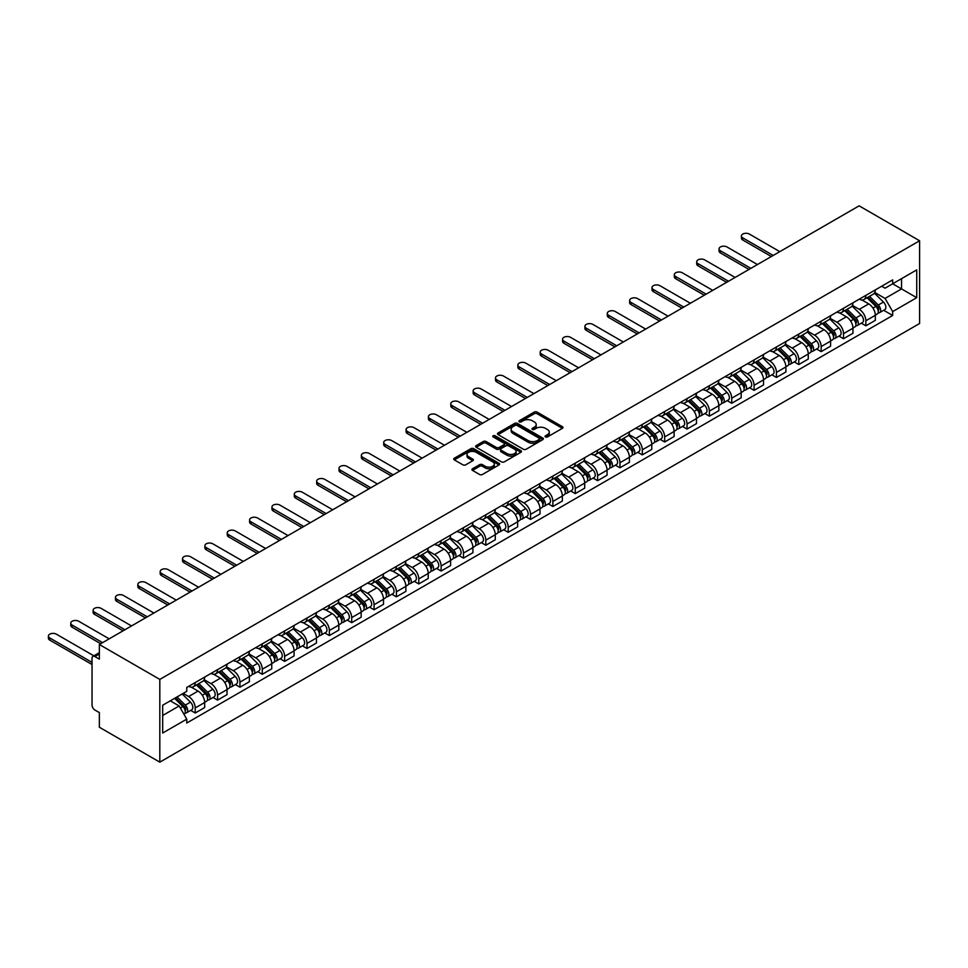 <?xml version="1.0" encoding="UTF-8"?>
<svg xmlns="http://www.w3.org/2000/svg" width="968" height="968" viewBox="0 0 968 968"><rect width="100%" height="100%" fill="white"/><g stroke="black" fill="none" stroke-linecap="round" stroke-linejoin="round"><path stroke-width="1.45" d="M545.48 436.943A1.391 0.799 0 0 0 547.452 436.943L562.396 428.316A1.984 1.149 0 0 0 562.977 427.505A1.984 1.149 0 0 0 562.396 426.694L537.083 412.078A1.984 1.149 0 0 0 534.263 412.078L519.32 420.705A1.391 0.799 0 0 0 521.292 421.842L523.228 420.729A6.365 3.678 0 0 1 532.231 420.729L534.336 421.939A6.365 3.678 0 0 1 536.199 424.541A6.365 3.678 0 0 1 534.336 427.142L532.4 428.255A1.391 0.799 0 0 0 534.372 429.393L536.308 428.279A6.365 3.678 0 0 1 545.311 428.279L547.416 429.502A6.365 3.678 0 0 1 549.279 432.091A6.365 3.678 0 0 1 547.416 434.692L545.48 435.806A1.391 0.799 0 0 0 545.48 436.943L545.48 435.806M472.517 468.766A1.984 1.149 0 0 0 471.936 469.577A1.984 1.149 0 0 0 472.517 470.387L479.62 474.489A1.984 1.149 0 0 0 482.427 474.489L499.028 464.906A1.984 1.149 0 0 0 499.609 464.096A1.984 1.149 0 0 0 499.028 463.285L473.715 448.668A1.984 1.149 0 0 0 470.896 448.668L454.294 458.239A1.984 1.149 0 0 0 453.714 459.062A1.984 1.149 0 0 0 454.294 459.873L462.885 464.821A1.984 1.149 0 0 0 465.693 464.821L472.795 460.72A1.984 1.149 0 0 0 473.376 459.909A1.984 1.149 0 0 0 472.795 459.098L468.536 456.642A5.324 3.073 0 0 1 466.987 454.464A5.324 3.073 0 0 1 470.266 451.632A5.324 3.073 0 0 1 476.062 452.298L492.736 461.917A5.324 3.073 0 0 1 494.297 464.096A5.324 3.073 0 0 1 491.006 466.927A5.324 3.073 0 0 1 485.21 466.261L482.427 464.664A1.984 1.149 0 0 0 479.62 464.664L472.517 468.766L472.517 470.387M159.817 679.415L99.353 644.506L859.124 205.845L919.6 240.766L159.817 679.415L159.817 762.155L919.6 323.494L919.6 240.766M523.361 449.237A1.984 1.149 0 0 0 526.181 449.237L542.77 439.654A1.984 1.149 0 0 0 543.363 438.831A1.984 1.149 0 0 0 542.77 438.02L517.457 423.403A1.984 1.149 0 0 0 514.637 423.403L498.048 432.986A1.984 1.149 0 0 0 497.467 433.797A1.984 1.149 0 0 0 498.048 434.608L523.361 449.237M493.753 437.246A1.391 0.799 0 0 1 495.156 437.451L520.881 452.286L504.304 461.857A1.984 1.149 0 0 1 501.497 461.857L476.171 447.24L476.171 445.619A1.984 1.149 0 0 0 475.591 446.429A1.984 1.149 0 0 0 476.171 447.24M476.171 445.619L483.274 441.517A1.984 1.149 0 0 1 486.093 441.517L496.354 447.446A1.984 1.149 0 0 0 499.173 447.446L503.88 444.723A1.984 1.149 0 0 0 504.461 443.913A1.984 1.149 0 0 0 503.88 443.102L493.196 436.931A1.391 0.799 0 0 1 495.156 435.794L520.905 450.652A1.984 1.149 0 0 1 521.486 451.463A1.984 1.149 0 0 1 520.905 452.274L520.905 450.652M99.353 644.506L99.353 659.148L94.9 656.582A4.053 2.335 -120 0 0 92.88 656.377A4.053 2.335 -120 0 0 92.045 658.24L92.045 705.067A4.053 2.335 -120 0 0 94.9 710.028L99.353 712.593L99.353 727.234L159.817 762.155M865.864 295.361A9.317 5.385 60 0 1 863.928 299.548L873.39 294.091A9.317 5.385 -120 0 0 875.314 289.904M852.445 305.404L859.269 309.349A9.317 5.385 60 0 1 865.864 320.771L875.326 315.302A9.317 5.385 -120 0 0 868.732 303.892L861.956 299.983M875.326 315.302L875.326 320.347L865.864 325.817L861.326 323.191M863.928 299.548A9.317 5.385 60 0 1 859.342 299.136M865.864 320.771L865.864 325.817M843.503 308.272A9.317 5.385 60 0 1 841.579 312.458L851.029 307.001A9.317 5.385 -120 0 0 852.965 302.815M838.978 336.102L843.503 338.715L852.965 333.258L852.965 328.212A9.317 5.385 -120 0 0 846.371 316.79L839.607 312.882M841.579 312.458A9.317 5.385 60 0 1 836.993 312.035M830.084 318.315L836.921 322.259A9.317 5.385 60 0 1 843.503 333.67L843.503 338.715M821.154 321.182A9.317 5.385 60 0 1 819.218 325.369L828.681 319.9A9.317 5.385 -120 0 0 830.605 315.725M816.617 349.012L821.154 351.626L830.605 346.169L830.605 341.123A9.317 5.385 -120 0 0 824.022 329.701L817.246 325.793M819.218 325.369A9.317 5.385 60 0 1 814.632 324.945M807.735 331.213L814.56 335.158A9.317 5.385 60 0 1 821.154 346.58L821.154 351.626M798.794 334.081A9.317 5.385 60 0 1 796.87 338.268L806.32 332.81A9.317 5.385 -120 0 0 808.256 328.624M794.268 361.911L798.794 364.537L808.256 359.067L808.256 354.022A9.317 5.385 -120 0 0 801.661 342.611L794.897 338.703M796.87 338.268A9.317 5.385 60 0 1 792.272 337.856M785.375 344.124L792.211 348.069A9.317 5.385 60 0 1 798.794 359.491L798.794 364.537M776.445 346.992A9.317 5.385 60 0 1 774.509 351.178L783.971 345.721A9.317 5.385 -120 0 0 785.895 341.535M771.907 374.822L776.445 377.435L785.895 371.978L785.895 366.933A9.317 5.385 -120 0 0 779.313 355.51L772.537 351.602M774.509 351.178A9.317 5.385 60 0 1 769.923 350.755M763.014 357.035L769.85 360.979A9.317 5.385 60 0 1 776.445 372.39L776.445 377.435M754.084 359.902A9.317 5.385 60 0 1 752.16 364.089L761.61 358.62A9.317 5.385 -120 0 0 763.546 354.433M749.559 387.732L754.084 390.346L763.546 384.889L763.546 379.843A9.317 5.385 -120 0 0 756.952 368.421L750.188 364.512M752.16 364.089A9.317 5.385 60 0 1 747.562 363.666M740.665 369.933L747.502 373.878A9.317 5.385 60 0 1 754.084 385.3L754.084 390.346M731.735 372.801A9.317 5.385 60 0 1 729.799 376.988L739.262 371.531A9.317 5.385 -120 0 0 741.185 367.344M727.198 400.631L731.735 403.257L741.185 397.787L741.185 392.742A9.317 5.385 -120 0 0 734.603 381.331L727.827 377.423M729.799 376.988A9.317 5.385 60 0 1 725.213 376.564M718.304 382.844L725.141 386.789A9.317 5.385 60 0 1 731.735 398.211L731.735 403.257M709.375 385.712A9.317 5.385 60 0 1 707.451 389.898L716.901 384.441A9.317 5.385 -120 0 0 718.837 380.255M704.849 413.542L709.375 416.155L718.837 410.698L718.837 405.652A9.317 5.385 -120 0 0 712.242 394.23L705.478 390.322M707.451 389.898A9.317 5.385 60 0 1 702.853 389.475M695.956 395.755L702.792 399.699A9.317 5.385 60 0 1 709.375 411.11L709.375 416.155M687.026 398.622A9.317 5.385 60 0 1 685.09 402.809L694.552 397.34A9.317 5.385 -120 0 0 696.476 393.153M682.488 426.452L687.026 429.066L696.476 423.609L696.476 418.563A9.317 5.385 -120 0 0 689.894 407.141L683.118 403.233M685.09 402.809A9.317 5.385 60 0 1 680.504 402.385M673.595 408.653L680.431 412.598A9.317 5.385 60 0 1 687.026 424.02L687.026 429.066M664.665 411.521A9.317 5.385 60 0 1 662.741 415.708L672.191 410.25A9.317 5.385 -120 0 0 674.127 406.064M660.128 439.351L664.665 441.977L674.127 436.507L674.127 431.462A9.317 5.385 -120 0 0 667.533 420.051L660.769 416.143M662.741 415.708A9.317 5.385 60 0 1 658.143 415.284M651.246 421.564L658.071 425.509A9.317 5.385 60 0 1 664.665 436.919L664.665 441.977M642.316 424.432A9.317 5.385 60 0 1 640.38 428.618L649.843 423.161A9.317 5.385 -120 0 0 651.766 418.975M637.779 452.262L642.316 454.875L651.766 449.418L651.766 444.373A9.317 5.385 -120 0 0 645.184 432.95L638.408 429.042M640.38 428.618A9.317 5.385 60 0 1 635.795 428.195M628.885 434.475L635.722 438.419A9.317 5.385 60 0 1 642.316 449.83L642.316 454.875M619.956 437.342A9.317 5.385 60 0 1 618.032 441.517L627.482 436.06A9.317 5.385 -120 0 0 629.418 431.873M615.418 465.16L619.956 467.786L629.418 462.329L629.418 457.271A9.317 5.385 -120 0 0 622.823 445.861L616.059 441.952M618.032 441.517A9.317 5.385 60 0 1 613.434 441.106M606.537 447.373L613.361 451.318A9.317 5.385 60 0 1 619.956 462.74L619.956 467.786M597.607 450.241A9.317 5.385 60 0 1 595.671 454.428L605.133 448.971A9.317 5.385 -120 0 0 607.057 444.784M593.069 478.071L597.607 480.697L607.057 475.227L607.057 470.182A9.317 5.385 -120 0 0 600.475 458.771L593.699 454.863M595.671 454.428A9.317 5.385 60 0 1 591.085 454.004M584.176 460.284L591.012 464.229A9.317 5.385 60 0 1 597.607 475.639L597.607 480.697M575.246 463.152A9.317 5.385 60 0 1 573.322 467.338L582.772 461.881A9.317 5.385 -120 0 0 584.708 457.695M570.709 490.982L575.246 493.595L584.708 488.138L584.708 483.092A9.317 5.385 -120 0 0 578.114 471.67L571.35 467.762M573.322 467.338A9.317 5.385 60 0 1 568.724 466.915M561.827 473.195L568.652 477.127A9.317 5.385 60 0 1 575.246 488.55L575.246 493.595M552.897 476.062A9.317 5.385 60 0 1 550.961 480.237L560.424 474.78A9.317 5.385 -120 0 0 562.347 470.593M548.36 503.88L552.897 506.506L562.347 501.049L562.347 495.991A9.317 5.385 -120 0 0 555.765 484.581L548.989 480.673M550.961 480.237A9.317 5.385 60 0 1 546.375 479.825M539.466 486.093L546.303 490.038A9.317 5.385 60 0 1 552.897 501.46L552.897 506.506M530.537 488.961A9.317 5.385 60 0 1 528.613 493.148L538.063 487.69A9.317 5.385 -120 0 0 539.999 483.504M525.999 516.791L530.537 519.405L539.999 513.947L539.999 508.902A9.317 5.385 -120 0 0 533.404 497.491L526.64 493.583M528.613 493.148A9.317 5.385 60 0 1 524.015 492.724M517.118 499.004L523.942 502.949A9.317 5.385 60 0 1 530.537 514.359L530.537 519.405M508.188 501.872A9.317 5.385 60 0 1 506.252 506.058L515.714 500.589A9.317 5.385 -120 0 0 517.638 496.415M503.65 529.702L508.188 532.315L517.638 526.858L517.638 521.812A9.317 5.385 -120 0 0 511.056 510.39L504.28 506.482M506.252 506.058A9.317 5.385 60 0 1 501.666 505.635M494.757 511.915L501.593 515.847A9.317 5.385 60 0 1 508.188 527.27L508.188 532.315M485.827 514.782A9.317 5.385 60 0 1 483.903 518.957L493.353 513.5A9.317 5.385 -120 0 0 495.289 509.313M481.29 542.6L485.827 545.226L495.289 539.769L495.289 534.711A9.317 5.385 -120 0 0 488.695 523.301L481.931 519.393M483.903 518.957A9.317 5.385 60 0 1 479.305 518.545M472.408 524.813L479.233 528.758A9.317 5.385 60 0 1 485.827 540.18L485.827 545.226M463.478 527.681A9.317 5.385 60 0 1 461.542 531.868L471.005 526.41A9.317 5.385 -120 0 0 472.928 522.224M458.941 555.511L463.478 558.125L472.928 552.668L472.928 547.622A9.317 5.385 -120 0 0 466.346 536.199L459.57 532.291M461.542 531.868A9.317 5.385 60 0 1 456.956 531.444M450.047 537.724L456.884 541.669A9.317 5.385 60 0 1 463.478 553.079L463.478 558.125M441.118 540.592A9.317 5.385 60 0 1 439.194 544.778L448.644 539.309A9.317 5.385 -120 0 0 450.58 535.135M436.58 568.422L441.118 571.035L450.58 565.578L450.58 560.533A9.317 5.385 -120 0 0 443.985 549.11L437.221 545.202M439.194 544.778A9.317 5.385 60 0 1 434.596 544.355M427.699 550.623L434.523 554.567A9.317 5.385 60 0 1 441.118 565.99L441.118 571.035M418.769 553.502A9.317 5.385 60 0 1 416.833 557.677L426.295 552.22A9.317 5.385 -120 0 0 428.219 548.033M414.231 581.32L418.769 583.946L428.219 578.477L428.219 573.431A9.317 5.385 -120 0 0 421.624 562.021L414.861 558.112M416.833 557.677A9.317 5.385 60 0 1 412.247 557.265M405.338 563.533L412.174 567.478A9.317 5.385 60 0 1 418.769 578.9L418.769 583.946M396.408 566.401A9.317 5.385 60 0 1 394.484 570.588L403.934 565.13A9.317 5.385 -120 0 0 405.87 560.944M391.871 594.231L396.408 596.845L405.87 591.387L405.87 586.342A9.317 5.385 -120 0 0 399.276 574.919L392.5 571.011M394.484 570.588A9.317 5.385 60 0 1 389.886 570.164M382.989 576.444L389.814 580.389A9.317 5.385 60 0 1 396.408 591.799L396.408 596.845M374.059 579.312A9.317 5.385 60 0 1 372.123 583.498L381.586 578.029A9.317 5.385 -120 0 0 383.51 573.855M369.522 607.142L374.059 609.755L383.51 604.298L383.51 599.252A9.317 5.385 -120 0 0 376.915 587.83L370.151 583.922M372.123 583.498A9.317 5.385 60 0 1 367.537 583.075M360.628 589.343L367.465 593.287A9.317 5.385 60 0 1 374.059 604.71L374.059 609.755M351.699 592.21A9.317 5.385 60 0 1 349.775 596.397L359.225 590.94A9.317 5.385 -120 0 0 361.161 586.753M347.161 620.04L351.699 622.666L361.161 617.197L361.161 612.151A9.317 5.385 -120 0 0 354.566 600.741L347.79 596.832M349.775 596.397A9.317 5.385 60 0 1 345.177 595.986M338.28 602.253L345.104 606.198A9.317 5.385 60 0 1 351.699 617.62L351.699 622.666M329.35 605.121A9.317 5.385 60 0 1 327.414 609.308L336.876 603.851A9.317 5.385 -120 0 0 338.8 599.664M324.812 632.951L329.35 635.565L338.8 630.107L338.8 625.062A9.317 5.385 -120 0 0 332.206 613.639L325.442 609.731M327.414 609.308A9.317 5.385 60 0 1 322.828 608.884M315.919 615.164L322.755 619.109A9.317 5.385 60 0 1 329.35 630.519L329.35 635.565M306.989 618.032A9.317 5.385 60 0 1 305.053 622.218L314.515 616.749A9.317 5.385 -120 0 0 316.451 612.562M302.452 645.862L306.989 648.475L316.451 643.018L316.451 637.972A9.317 5.385 -120 0 0 309.857 626.55L303.081 622.642M305.053 622.218A9.317 5.385 60 0 1 300.467 621.795M293.57 628.063L300.395 632.007A9.317 5.385 60 0 1 306.989 643.43L306.989 648.475M284.64 630.93A9.317 5.385 60 0 1 282.704 635.117L292.167 629.66A9.317 5.385 -120 0 0 294.091 625.473M280.103 658.76L284.64 661.386L294.091 655.917L294.091 650.871A9.317 5.385 -120 0 0 287.496 639.461L280.732 635.553M282.704 635.117A9.317 5.385 60 0 1 278.118 634.693M271.209 640.973L278.046 644.918A9.317 5.385 60 0 1 284.64 656.34L284.64 661.386M262.28 643.841A9.317 5.385 60 0 1 260.344 648.028L269.806 642.57A9.317 5.385 -120 0 0 271.742 638.384M257.742 671.671L262.28 674.285L271.742 668.827L271.742 663.782A9.317 5.385 -120 0 0 265.147 652.359L258.371 648.451M260.344 648.028A9.317 5.385 60 0 1 255.758 647.604M248.861 653.884L255.685 657.829A9.317 5.385 60 0 1 262.28 669.239L262.28 674.285M239.919 656.752A9.317 5.385 60 0 1 237.995 660.938L247.457 655.469A9.317 5.385 -120 0 0 249.381 651.283M235.393 684.582L239.931 687.195L249.381 681.738L249.381 676.692A9.317 5.385 -120 0 0 242.786 665.27L236.023 661.362M237.995 660.938A9.317 5.385 60 0 1 233.409 660.515M226.5 666.783L233.336 670.727A9.317 5.385 60 0 1 239.931 682.15L239.931 687.195M217.57 669.65A9.317 5.385 60 0 1 215.634 673.837L225.096 668.38A9.317 5.385 -120 0 0 227.032 664.193M213.033 697.48L217.57 700.106L227.032 694.637L227.032 689.591A9.317 5.385 -120 0 0 220.438 678.181L213.662 674.273M215.634 673.837A9.317 5.385 60 0 1 211.048 673.413M204.151 679.693L210.976 683.638A9.317 5.385 60 0 1 217.57 695.06L217.57 700.106M195.209 682.561A9.317 5.385 60 0 1 193.285 686.748L202.748 681.29A9.317 5.385 -120 0 0 204.672 677.104M190.684 710.391L195.209 713.005L204.672 707.548L204.672 702.502A9.317 5.385 -120 0 0 198.077 691.079L191.313 687.171M193.285 686.748A9.317 5.385 60 0 1 188.699 686.324M183.182 693.403L188.627 696.549A9.317 5.385 60 0 1 195.209 707.959L195.209 713.005M881.703 286.226L885.067 288.174L916.732 269.891L901.547 278.651L901.547 288.912L885.067 298.422L874.794 292.493M162.684 715.485L179.165 705.975L186.763 719.127L162.684 733.03L162.684 705.224L186.763 691.333L186.763 687.437L892.665 279.897L892.665 283.781L916.732 297.684L892.665 311.587L885.067 298.422M916.732 269.891L916.732 297.684M186.763 719.127L186.763 723.023L892.665 315.471L892.665 311.587M179.165 705.975L170.283 700.844M883.687 310.292L892.665 315.471M546.037 437.149L547.416 436.35A6.365 3.678 0 0 0 549.279 433.749L549.279 432.091M536.199 424.541L536.199 426.198A6.365 3.678 0 0 1 534.336 428.8L532.957 429.586M562.372 428.34L537.083 413.735A1.984 1.149 0 0 0 534.263 413.735L519.876 422.036M542.77 438.02L542.77 439.654L517.457 425.061A1.984 1.149 0 0 0 514.637 425.061L498.072 434.632M539.261 439.399A1.391 0.799 0 0 0 539.261 438.262L517.033 425.436A1.391 0.799 0 0 0 515.061 425.436L513.028 426.61A6.365 3.678 0 0 0 511.164 429.211A6.365 3.678 0 0 0 513.028 431.813L528.213 440.585A6.365 3.678 0 0 0 537.216 440.585L539.261 439.399L539.261 441.057A1.391 0.799 0 0 0 539.66 440.488L539.66 438.831M511.164 429.211L511.164 430.869A6.365 3.678 0 0 0 513.028 433.47L513.028 431.813M539.261 441.057L537.216 442.231A6.365 3.678 0 0 1 528.213 442.231L513.028 433.47M476.195 447.252L483.274 443.175L483.274 441.517M504.461 443.913L504.461 445.57A1.984 1.149 0 0 1 503.88 446.381L499.173 449.104A1.984 1.149 0 0 1 496.354 449.104L486.093 443.175A1.984 1.149 0 0 0 483.274 443.175M507.014 453.593A5.324 3.073 0 0 0 512.81 454.258A5.324 3.073 0 0 0 516.101 451.427A5.324 3.073 0 0 0 514.54 449.249L508.66 445.861A1.984 1.149 0 0 0 505.853 445.861L501.134 448.583A1.984 1.149 0 0 0 500.553 449.394A1.984 1.149 0 0 0 501.134 450.205L507.014 453.593L507.014 455.25A5.324 3.073 0 0 0 512.81 455.916A5.324 3.073 0 0 0 516.101 453.072L516.101 451.427M500.553 449.394L500.553 451.052A1.984 1.149 0 0 0 501.134 451.862L501.134 450.205M507.014 455.25L501.134 451.862M494.297 464.096L494.297 465.741A5.324 3.073 0 0 1 491.006 468.585A5.324 3.073 0 0 1 485.21 467.919L482.427 466.31A1.984 1.149 0 0 0 479.62 466.31L472.541 470.4M466.987 454.464L466.987 456.122A5.324 3.073 0 0 0 468.536 458.3L468.536 456.642M472.771 460.732L468.536 458.3M499.004 464.918L473.715 450.314A1.984 1.149 0 0 0 470.896 450.314L454.331 459.885M867.062 297.745L875.871 306.433A5.07 2.928 60 0 1 877.214 314.031L875.314 315.12M868.816 299.475L872.555 301.629M779.809 251.644L749.353 234.062A4.659 2.686 -0 0 0 744.283 233.482A4.659 2.686 -0 0 0 741.403 235.962A4.659 2.686 -0 0 0 742.771 237.862L773.214 255.443M868.042 297.176L877.686 306.687A2.432 1.404 60 0 1 878.327 310.341A2.432 1.404 60 0 1 878.109 310.425M869.506 296.341L878.303 305.029A5.07 2.928 60 0 1 879.646 312.616A5.07 2.928 60 0 1 878.109 312.785M874.431 293.135L883.469 302.04A5.07 2.928 60 0 1 884.8 309.639L879.646 312.616M771.351 256.52L742.771 240.016A4.659 2.686 180 0 1 741.403 238.116L741.403 235.962M844.713 310.643L853.522 319.331A5.07 2.928 60 0 1 854.853 326.93L852.965 328.019M846.468 312.386L850.194 314.539M757.46 264.542L727.004 246.973A4.659 2.686 -0 0 0 721.922 246.38A4.659 2.686 -0 0 0 719.043 248.873A4.659 2.686 -0 0 0 720.41 250.772L750.865 268.354M845.693 310.087L855.337 319.597A2.432 1.404 60 0 1 855.978 323.239A2.432 1.404 60 0 1 855.748 323.336M847.145 309.24L855.954 317.928A5.07 2.928 60 0 1 857.285 325.526A5.07 2.928 60 0 1 855.76 325.684M852.07 306.033L861.109 314.951A5.07 2.928 60 0 1 862.452 322.55L857.285 325.526M749.002 269.431L720.41 252.926A4.659 2.686 180 0 1 719.043 251.027L719.043 248.873M822.352 323.554L831.161 332.242A5.07 2.928 60 0 1 832.504 339.841L830.605 340.93M824.107 325.284L827.846 327.438M735.099 277.453L704.644 259.872A4.659 2.686 -0 0 0 699.574 259.291A4.659 2.686 -0 0 0 696.694 261.771A4.659 2.686 -0 0 0 698.061 263.683L728.505 281.264M823.332 322.985L832.976 332.508A2.432 1.404 60 0 1 833.617 336.15A2.432 1.404 60 0 1 833.4 336.235M824.796 322.15L833.593 330.838A5.07 2.928 60 0 1 834.936 338.437A5.07 2.928 60 0 1 833.4 338.594M829.721 318.944L838.76 327.862A5.07 2.928 60 0 1 840.091 335.448L834.936 338.437M726.641 282.341L698.061 265.837A4.659 2.686 180 0 1 696.694 263.925L696.694 261.771M800.004 336.465L808.812 345.152A5.07 2.928 60 0 1 810.143 352.751L808.256 353.84M801.758 338.195L805.485 340.349M712.75 290.364L682.295 272.782A4.659 2.686 -0 0 0 677.213 272.202A4.659 2.686 -0 0 0 674.333 274.682A4.659 2.686 -0 0 0 675.7 276.582L706.156 294.163M800.972 335.896L810.615 345.407A2.432 1.404 60 0 1 811.257 349.061A2.432 1.404 60 0 1 811.039 349.146M802.436 335.061L811.245 343.749A5.07 2.928 60 0 1 812.575 351.336A5.07 2.928 60 0 1 811.051 351.505M807.36 331.855L816.399 340.76A5.07 2.928 60 0 1 817.742 348.359L812.575 351.336M704.293 295.24L675.7 278.736A4.659 2.686 180 0 1 674.333 276.836L674.333 274.682M777.643 349.363L786.452 358.051A5.07 2.928 60 0 1 787.795 365.65L785.895 366.739M779.397 351.106L783.136 353.26M690.39 303.262L659.934 285.693A4.659 2.686 -0 0 0 654.864 285.1A4.659 2.686 -0 0 0 651.984 287.593A4.659 2.686 -0 0 0 653.352 289.493L683.795 307.074M778.623 348.807L788.267 358.317A2.432 1.404 60 0 1 788.908 361.959A2.432 1.404 60 0 1 788.69 362.056M780.087 347.96L788.884 356.647A5.07 2.928 60 0 1 790.227 364.246A5.07 2.928 60 0 1 788.69 364.404M785.012 344.753L794.05 353.671A5.07 2.928 60 0 1 795.381 361.27L790.227 364.246M681.932 308.151L653.352 291.646A4.659 2.686 180 0 1 651.984 289.747L651.984 287.593M755.294 362.274L764.103 370.962A5.07 2.928 60 0 1 765.434 378.561L763.546 379.65M757.049 364.004L760.775 366.158M668.041 316.173L637.585 298.592A4.659 2.686 -0 0 0 632.503 298.011A4.659 2.686 -0 0 0 629.624 300.491A4.659 2.686 -0 0 0 630.991 302.403L661.446 319.984M756.262 361.705L765.906 371.228A2.432 1.404 60 0 1 766.547 374.87A2.432 1.404 60 0 1 766.329 374.955M757.726 360.87L766.535 369.558A5.07 2.928 60 0 1 767.866 377.157A5.07 2.928 60 0 1 766.341 377.314M762.651 357.664L771.69 366.582A5.07 2.928 60 0 1 773.033 374.168L767.866 377.157M659.583 321.061L630.991 304.545A4.659 2.686 180 0 1 629.624 302.645L629.624 300.491M732.933 375.185L741.742 383.873A5.07 2.928 60 0 1 743.073 391.459L741.185 392.56M734.688 376.915L738.427 379.069M645.68 329.084L615.224 311.502A4.659 2.686 -0 0 0 610.155 310.922A4.659 2.686 -0 0 0 607.275 313.402A4.659 2.686 -0 0 0 608.642 315.302L639.086 332.883M733.913 374.616L743.557 384.127A2.432 1.404 60 0 1 744.198 387.781A2.432 1.404 60 0 1 743.981 387.865M735.377 373.769L744.174 382.457A5.07 2.928 60 0 1 745.517 390.056A5.07 2.928 60 0 1 743.981 390.225M740.302 370.575L749.341 379.48A5.07 2.928 60 0 1 750.672 387.079L745.517 390.056M637.222 333.96L608.642 317.456A4.659 2.686 180 0 1 607.275 315.556L607.275 313.402M710.585 388.083L719.393 396.771A5.07 2.928 60 0 1 720.724 404.37L718.837 405.459M712.339 389.826L716.066 391.979M623.319 341.982L592.876 324.401A4.659 2.686 -0 0 0 587.794 323.82A4.659 2.686 -0 0 0 584.914 326.313A4.659 2.686 -0 0 0 586.281 328.212L616.737 345.794M711.553 387.527L721.196 397.037A2.432 1.404 60 0 1 721.838 400.679A2.432 1.404 60 0 1 721.62 400.776M713.017 386.68L721.825 395.368A5.07 2.928 60 0 1 723.156 402.966A5.07 2.928 60 0 1 721.632 403.124M717.941 383.473L726.98 392.391A5.07 2.928 60 0 1 728.323 399.99L723.156 402.966M614.874 346.871L586.281 330.366A4.659 2.686 180 0 1 584.914 328.467L584.914 326.313M688.224 400.994L697.033 409.682A5.07 2.928 60 0 1 698.364 417.281L696.476 418.37M689.978 402.724L693.717 404.878M600.971 354.893L570.515 337.312A4.659 2.686 -0 0 0 565.445 336.731A4.659 2.686 -0 0 0 562.565 339.211A4.659 2.686 -0 0 0 563.933 341.123L594.376 358.704M689.204 400.425L698.848 409.948A2.432 1.404 60 0 1 699.489 413.59A2.432 1.404 60 0 1 699.271 413.675M690.668 399.59L699.465 408.278A5.07 2.928 60 0 1 700.808 415.877A5.07 2.928 60 0 1 699.271 416.034M695.593 396.384L704.631 405.302A5.07 2.928 60 0 1 705.962 412.888L700.808 415.877M592.513 359.769L563.933 343.265A4.659 2.686 180 0 1 562.565 341.365L562.565 339.211M665.875 413.905L674.672 422.592A5.07 2.928 60 0 1 676.015 430.179L674.127 431.28M667.63 415.635L671.356 417.789M578.61 367.804L548.166 350.222A4.659 2.686 -0 0 0 543.084 349.642A4.659 2.686 -0 0 0 540.204 352.122A4.659 2.686 -0 0 0 541.572 354.022L572.028 371.603M666.843 413.336L676.487 422.847A2.432 1.404 60 0 1 677.128 426.501A2.432 1.404 60 0 1 676.91 426.586M668.307 412.489L677.116 421.177A5.07 2.928 60 0 1 678.447 428.776A5.07 2.928 60 0 1 676.922 428.945M673.232 409.282L682.271 418.2A5.07 2.928 60 0 1 683.614 425.799L678.447 428.776M570.164 372.68L541.572 356.176A4.659 2.686 180 0 1 540.204 354.276L540.204 352.122M643.514 426.803L652.323 435.491A5.07 2.928 60 0 1 653.654 443.09L651.766 444.179M645.269 428.546L649.008 430.7M556.261 380.702L525.806 363.121A4.659 2.686 -0 0 0 520.736 362.54A4.659 2.686 -0 0 0 517.856 365.033A4.659 2.686 -0 0 0 519.223 366.933L549.667 384.514M644.494 426.247L654.138 435.757A2.432 1.404 60 0 1 654.779 439.399A2.432 1.404 60 0 1 654.562 439.496M645.958 425.4L654.755 434.087A5.07 2.928 60 0 1 656.098 441.686A5.07 2.928 60 0 1 654.562 441.844M650.883 422.193L659.922 431.111A5.07 2.928 60 0 1 661.253 438.71L656.098 441.686M547.803 385.591L519.223 369.086A4.659 2.686 180 0 1 517.856 367.174L517.856 365.033M621.166 439.714L629.962 448.402A5.07 2.928 60 0 1 631.305 456.001L629.418 457.09M622.92 441.444L626.647 443.598M533.9 393.613L503.457 376.032A4.659 2.686 -0 0 0 498.375 375.451A4.659 2.686 -0 0 0 495.495 377.931A4.659 2.686 -0 0 0 496.862 379.843L527.318 397.424M622.134 439.145L631.777 448.668A2.432 1.404 60 0 1 632.419 452.31A2.432 1.404 60 0 1 632.201 452.395M623.598 438.31L632.406 446.998A5.07 2.928 60 0 1 633.737 454.597A5.07 2.928 60 0 1 632.213 454.754M628.522 435.104L637.561 444.022A5.07 2.928 60 0 1 638.904 451.608L633.737 454.597M525.455 398.489L496.862 381.985A4.659 2.686 180 0 1 495.495 380.085L495.495 377.931M598.805 452.625L607.614 461.312A5.07 2.928 60 0 1 608.945 468.899L607.057 470M600.559 454.355L604.298 456.509M511.552 406.524L481.096 388.942A4.659 2.686 -0 0 0 476.026 388.362A4.659 2.686 -0 0 0 473.146 390.842A4.659 2.686 -0 0 0 474.514 392.742L504.957 410.323M599.785 452.056L609.429 461.567A2.432 1.404 60 0 1 610.07 465.221A2.432 1.404 60 0 1 609.852 465.305M601.237 451.209L610.046 459.897A5.07 2.928 60 0 1 611.389 467.496A5.07 2.928 60 0 1 609.852 467.665M606.174 448.002L615.212 456.92A5.07 2.928 60 0 1 616.543 464.519L611.389 467.496M503.094 411.4L474.514 394.896A4.659 2.686 180 0 1 473.146 392.996L473.146 390.842M576.456 465.523L585.253 474.211A5.07 2.928 60 0 1 586.596 481.81L584.708 482.899M578.211 467.254L581.937 469.419M489.191 419.422L458.747 401.841A4.659 2.686 -0 0 0 453.665 401.26A4.659 2.686 -0 0 0 450.786 403.753A4.659 2.686 -0 0 0 452.153 405.652L482.608 423.234M577.424 464.967L587.068 474.477A2.432 1.404 60 0 1 587.709 478.119A2.432 1.404 60 0 1 587.491 478.216M578.888 464.12L587.697 472.808A5.07 2.928 60 0 1 589.028 480.406A5.07 2.928 60 0 1 587.503 480.564M583.813 460.913L592.852 469.831A5.07 2.928 60 0 1 594.195 477.43L589.028 480.406M480.745 424.311L452.153 407.806A4.659 2.686 180 0 1 450.786 405.894L450.786 403.753M554.095 478.434L562.904 487.122A5.07 2.928 60 0 1 564.235 494.721L562.347 495.81M555.85 480.164L559.589 482.318M466.842 432.333L436.386 414.752A4.659 2.686 -0 0 0 431.317 414.171A4.659 2.686 -0 0 0 428.437 416.651A4.659 2.686 -0 0 0 429.804 418.563L460.248 436.132M555.075 477.865L564.719 487.388A2.432 1.404 60 0 1 565.36 491.03A2.432 1.404 60 0 1 565.143 491.115M556.527 477.03L565.336 485.718A5.07 2.928 60 0 1 566.679 493.305A5.07 2.928 60 0 1 565.143 493.474M561.464 473.824L570.503 482.742A5.07 2.928 60 0 1 571.834 490.328L566.679 493.305M458.384 437.209L429.804 420.705A4.659 2.686 180 0 1 428.437 418.805L428.437 416.651M531.747 491.345L540.543 500.032A5.07 2.928 60 0 1 541.886 507.619L539.999 508.72M533.501 493.075L537.228 495.229M444.481 445.244L414.038 427.662A4.659 2.686 -0 0 0 408.956 427.069A4.659 2.686 -0 0 0 406.076 429.562A4.659 2.686 -0 0 0 407.443 431.462L437.899 449.043M532.715 490.776L542.358 500.287A2.432 1.404 60 0 1 543 503.941A2.432 1.404 60 0 1 542.782 504.026M534.179 489.929L542.987 498.617A5.07 2.928 60 0 1 544.318 506.216A5.07 2.928 60 0 1 542.794 506.385M539.103 486.722L548.142 495.64A5.07 2.928 60 0 1 549.485 503.239L544.318 506.216M436.036 450.12L407.443 433.616A4.659 2.686 180 0 1 406.076 431.716L406.076 429.562M509.386 504.243L518.195 512.931A5.07 2.928 60 0 1 519.526 520.53L517.638 521.619M511.14 505.974L514.879 508.139M422.133 458.142L391.677 440.561A4.659 2.686 -0 0 0 386.595 439.98A4.659 2.686 -0 0 0 383.727 442.473A4.659 2.686 -0 0 0 385.095 444.373L415.538 461.954M510.366 503.687L520.01 513.197A2.432 1.404 60 0 1 520.651 516.839A2.432 1.404 60 0 1 520.433 516.924M511.818 502.84L520.627 511.527A5.07 2.928 60 0 1 521.97 519.126A5.07 2.928 60 0 1 520.433 519.284M516.755 499.633L525.793 508.551A5.07 2.928 60 0 1 527.124 516.15L521.97 519.126M413.675 463.031L385.095 446.526A4.659 2.686 180 0 1 383.727 444.614L383.727 442.473M487.037 517.154L495.834 525.842A5.07 2.928 60 0 1 497.177 533.441L495.289 534.53M488.792 518.884L492.518 521.038M399.772 471.053L369.328 453.472A4.659 2.686 -0 0 0 364.246 452.891A4.659 2.686 -0 0 0 361.366 455.371A4.659 2.686 -0 0 0 362.734 457.283L393.189 474.852M488.005 516.585L497.649 526.108A2.432 1.404 60 0 1 498.29 529.75A2.432 1.404 60 0 1 498.072 529.835M489.469 515.75L498.278 524.438A5.07 2.928 60 0 1 499.609 532.025A5.07 2.928 60 0 1 498.084 532.194M494.394 512.544L503.433 521.462A5.07 2.928 60 0 1 504.776 529.048L499.609 532.025M391.326 475.929L362.734 459.425A4.659 2.686 180 0 1 361.366 457.525L361.366 455.371M464.676 530.065L473.485 538.752A5.07 2.928 60 0 1 474.816 546.339L472.928 547.44M466.431 531.795L470.17 533.949M377.423 483.964L346.967 466.382A4.659 2.686 -0 0 0 341.885 465.789A4.659 2.686 -0 0 0 339.018 468.282A4.659 2.686 -0 0 0 340.373 470.182L370.829 487.763M465.656 529.496L475.3 539.007A2.432 1.404 60 0 1 475.941 542.661A2.432 1.404 60 0 1 475.711 542.745M467.108 528.649L475.917 537.337A5.07 2.928 60 0 1 477.26 544.936A5.07 2.928 60 0 1 475.724 545.105M472.045 525.442L481.084 534.36A5.07 2.928 60 0 1 482.415 541.959L477.26 544.936M368.965 488.84L340.373 472.336A4.659 2.686 180 0 1 339.018 470.436L339.018 468.282M442.328 542.963L451.124 551.651A5.07 2.928 60 0 1 452.467 559.25L450.58 560.339M444.082 544.694L447.809 546.847M355.062 496.862L324.619 479.281A4.659 2.686 -0 0 0 319.537 478.7A4.659 2.686 -0 0 0 316.657 481.193A4.659 2.686 -0 0 0 318.024 483.092L348.48 500.674M443.296 542.407L452.939 551.917A2.432 1.404 60 0 1 453.581 555.559A2.432 1.404 60 0 1 453.363 555.644M444.76 541.56L453.569 550.247A5.07 2.928 60 0 1 454.899 557.846A5.07 2.928 60 0 1 453.375 558.004M449.684 538.353L458.723 547.271A5.07 2.928 60 0 1 460.066 554.87L454.899 557.846M346.617 501.751L318.024 485.246A4.659 2.686 180 0 1 316.657 483.334L316.657 481.193M419.967 555.874L428.776 564.562A5.07 2.928 60 0 1 430.107 572.161L428.219 573.25M421.721 557.604L425.46 559.758M332.714 509.773L302.258 492.192A4.659 2.686 -0 0 0 297.176 491.611A4.659 2.686 -0 0 0 294.308 494.091A4.659 2.686 -0 0 0 295.663 495.991L326.119 513.572M420.947 555.305L430.591 564.816A2.432 1.404 60 0 1 431.232 568.47A2.432 1.404 60 0 1 431.002 568.555M422.399 554.47L431.208 563.158A5.07 2.928 60 0 1 432.551 570.745A5.07 2.928 60 0 1 431.014 570.914M427.336 551.264L436.374 560.169A5.07 2.928 60 0 1 437.705 567.768L432.551 570.745M324.256 514.649L295.663 498.145A4.659 2.686 180 0 1 294.308 496.245L294.308 494.091M397.618 568.773L406.415 577.46A5.07 2.928 60 0 1 407.758 585.059L405.87 586.148M399.373 570.515L403.099 572.669M310.353 522.684L279.909 505.102A4.659 2.686 -0 0 0 274.827 504.509A4.659 2.686 -0 0 0 271.947 507.002A4.659 2.686 -0 0 0 273.315 508.902L303.771 526.483M398.586 568.216L408.23 577.727A2.432 1.404 60 0 1 408.871 581.369A2.432 1.404 60 0 1 408.653 581.466M400.05 567.369L408.859 576.057A5.07 2.928 60 0 1 410.19 583.656A5.07 2.928 60 0 1 408.665 583.813M404.975 564.163L414.014 573.08A5.07 2.928 60 0 1 415.345 580.679L410.19 583.656M301.907 527.56L273.315 511.056A4.659 2.686 180 0 1 271.947 509.156L271.947 507.002M375.257 581.683L384.066 590.371A5.07 2.928 60 0 1 385.397 597.97L383.51 599.059M377.012 583.414L380.751 585.567M288.004 535.582L257.548 518.001A4.659 2.686 -0 0 0 252.466 517.42A4.659 2.686 -0 0 0 249.599 519.901A4.659 2.686 -0 0 0 250.954 521.812L281.41 539.394M376.237 581.127L385.881 590.637A2.432 1.404 60 0 1 386.522 594.279A2.432 1.404 60 0 1 386.292 594.364M377.689 580.28L386.498 588.967A5.07 2.928 60 0 1 387.841 596.566A5.07 2.928 60 0 1 386.305 596.724M382.626 577.073L391.665 585.991A5.07 2.928 60 0 1 392.996 593.59L387.841 596.566M279.546 540.471L250.954 523.966A4.659 2.686 180 0 1 249.599 522.054L249.599 519.901M352.909 594.594L361.705 603.282A5.07 2.928 60 0 1 363.048 610.881L361.161 611.97M354.663 596.324L358.39 598.478M265.643 548.493L235.2 530.912A4.659 2.686 -0 0 0 230.118 530.331A4.659 2.686 -0 0 0 227.238 532.811A4.659 2.686 -0 0 0 228.605 534.711L259.061 552.292M353.877 594.025L363.52 603.536A2.432 1.404 60 0 1 364.162 607.19A2.432 1.404 60 0 1 363.944 607.275M355.341 593.19L364.149 601.878A5.07 2.928 60 0 1 365.481 609.465A5.07 2.928 60 0 1 363.956 609.634M360.265 589.984L369.304 598.889A5.07 2.928 60 0 1 370.635 606.488L365.481 609.465M257.198 553.369L228.605 536.865A4.659 2.686 180 0 1 227.238 534.965L227.238 532.811M330.548 607.493L339.357 616.18A5.07 2.928 60 0 1 340.688 623.779L338.8 624.868M332.302 609.235L336.041 611.389M243.295 561.392L212.839 543.822A4.659 2.686 -0 0 0 207.757 543.229A4.659 2.686 -0 0 0 204.889 545.722A4.659 2.686 -0 0 0 206.244 547.622L236.7 565.203M331.528 606.936L341.172 616.447A2.432 1.404 60 0 1 341.813 620.089A2.432 1.404 60 0 1 341.583 620.185M332.98 606.089L341.789 614.777A5.07 2.928 60 0 1 343.132 622.376A5.07 2.928 60 0 1 341.595 622.533M337.917 602.882L346.943 611.8A5.07 2.928 60 0 1 348.286 619.399L343.132 622.376M234.837 566.28L206.244 549.776A4.659 2.686 180 0 1 204.889 547.876L204.889 545.722M308.187 620.403L316.996 629.091A5.07 2.928 60 0 1 318.339 636.69L316.451 637.779M309.954 622.134L313.68 624.287M220.934 574.302L190.49 556.721A4.659 2.686 -0 0 0 185.408 556.14A4.659 2.686 -0 0 0 182.528 558.621A4.659 2.686 -0 0 0 183.896 560.533L214.339 578.114M309.167 619.835L318.811 629.357A2.432 1.404 60 0 1 319.452 632.999A2.432 1.404 60 0 1 319.234 633.084M310.631 619L319.44 627.688A5.07 2.928 60 0 1 320.771 635.286A5.07 2.928 60 0 1 319.246 635.444M315.556 615.793L324.595 624.711A5.07 2.928 60 0 1 325.926 632.298L320.771 635.286M212.488 579.191L183.896 562.674A4.659 2.686 180 0 1 182.528 560.774L182.528 558.621M285.838 633.314L294.647 642.002A5.07 2.928 60 0 1 295.978 649.601L294.091 650.69M287.593 635.044L291.332 637.198M198.585 587.213L168.129 569.632A4.659 2.686 -0 0 0 163.047 569.051A4.659 2.686 -0 0 0 160.18 571.531A4.659 2.686 -0 0 0 161.535 573.431L191.991 591.012M286.818 632.745L296.462 642.256A2.432 1.404 60 0 1 297.103 645.91A2.432 1.404 60 0 1 296.873 645.995M288.27 631.898L297.079 640.598A5.07 2.928 60 0 1 298.422 648.185A5.07 2.928 60 0 1 296.886 648.354M293.207 628.704L302.234 637.61A5.07 2.928 60 0 1 303.577 645.208L298.422 648.185M190.127 592.089L161.535 575.585A4.659 2.686 180 0 1 160.18 573.685L160.18 571.531M263.478 646.213L272.286 654.9A5.07 2.928 60 0 1 273.629 662.499L271.742 663.588M265.244 647.955L268.971 650.109M176.224 600.112L145.781 582.53A4.659 2.686 -0 0 0 140.699 581.949A4.659 2.686 -0 0 0 137.819 584.442A4.659 2.686 -0 0 0 139.186 586.342L169.63 603.923M264.458 645.656L274.101 655.167A2.432 1.404 60 0 1 274.743 658.809A2.432 1.404 60 0 1 274.525 658.905M265.922 644.809L274.731 653.497A5.07 2.928 60 0 1 276.062 661.096A5.07 2.928 60 0 1 274.537 661.253M270.846 641.602L279.885 650.52A5.07 2.928 60 0 1 281.216 658.119L276.062 661.096M167.767 605L139.186 588.496A4.659 2.686 180 0 1 137.819 586.596L137.819 584.442M241.129 659.123L249.938 667.811A5.07 2.928 60 0 1 251.269 675.41L249.381 676.499M242.883 660.854L246.622 663.007M153.876 613.022L123.42 595.441A4.659 2.686 -0 0 0 118.338 594.86A4.659 2.686 -0 0 0 115.47 597.341A4.659 2.686 -0 0 0 116.825 599.252L147.281 616.834M242.109 658.555L251.753 668.077A2.432 1.404 60 0 1 252.394 671.719A2.432 1.404 60 0 1 252.164 671.804M243.561 657.72L252.37 666.408A5.07 2.928 60 0 1 253.713 674.006A5.07 2.928 60 0 1 252.176 674.164M248.498 654.513L257.524 663.431A5.07 2.928 60 0 1 258.867 671.018L253.713 674.006M145.418 617.899L116.825 601.394A4.659 2.686 180 0 1 115.47 599.495L115.47 597.341M218.768 672.034L227.577 680.722A5.07 2.928 60 0 1 228.92 688.308L227.02 689.41M220.535 673.764L224.261 675.918M131.515 625.933L101.071 608.352A4.659 2.686 -0 0 0 95.989 607.771A4.659 2.686 -0 0 0 93.109 610.251A4.659 2.686 -0 0 0 94.477 612.151L124.92 629.732M219.748 671.465L229.392 680.976A2.432 1.404 60 0 1 230.033 684.63A2.432 1.404 60 0 1 229.815 684.715M221.212 670.618L230.021 679.306A5.07 2.928 60 0 1 231.352 686.905A5.07 2.928 60 0 1 229.827 687.074M226.137 667.412L235.176 676.33A5.07 2.928 60 0 1 236.507 683.928L231.352 686.905M123.057 630.809L94.477 614.305A4.659 2.686 180 0 1 93.109 612.405L93.109 610.251M196.419 684.933L205.228 693.62A5.07 2.928 60 0 1 206.559 701.219L204.672 702.308M198.174 686.675L201.913 688.829M109.166 638.832L78.71 621.25A4.659 2.686 -0 0 0 73.629 620.67A4.659 2.686 -0 0 0 70.761 623.162A4.659 2.686 -0 0 0 72.116 625.062L102.572 642.643M197.399 684.376L207.043 693.887A2.432 1.404 60 0 1 207.684 697.529A2.432 1.404 60 0 1 207.454 697.625M198.851 683.529L207.66 692.217A5.07 2.928 60 0 1 209.003 699.816A5.07 2.928 60 0 1 207.467 699.973M203.788 680.322L212.815 689.24A5.07 2.928 60 0 1 214.158 696.839L209.003 699.816M100.708 643.72L72.116 627.216A4.659 2.686 180 0 1 70.761 625.304L70.761 623.162M174.591 698.364L182.867 706.531A5.07 2.928 60 0 1 184.21 714.13L183.956 714.275M175.825 699.574L179.552 701.727M93.86 655.82L56.362 634.161A4.659 2.686 -0 0 0 51.28 633.58A4.659 2.686 -0 0 0 48.4 636.061A4.659 2.686 -0 0 0 49.767 637.972L92.045 662.378M175.559 697.795L184.682 706.797A2.432 1.404 60 0 1 185.324 710.439A2.432 1.404 60 0 1 185.106 710.524M177.023 696.948L185.311 705.127A5.07 2.928 60 0 1 186.642 712.726A5.07 2.928 60 0 1 185.118 712.884M182.178 693.971L190.466 702.151A5.07 2.928 60 0 1 191.797 709.738L186.642 712.726M92.045 664.52L49.767 640.114A4.659 2.686 180 0 1 48.4 638.215L48.4 636.061M217.57 695.06L227.032 689.591M239.931 682.15L249.381 676.692M262.28 669.239L271.742 663.782M284.64 656.34L294.091 650.871M306.989 643.43L316.451 637.972M329.35 630.519L338.8 625.062M351.699 617.62L361.161 612.151M374.059 604.71L383.51 599.252M396.408 591.799L405.87 586.342M418.769 578.9L428.219 573.431M441.118 565.99L450.58 560.533M463.478 553.079L472.928 547.622M485.827 540.18L495.289 534.711M508.188 527.27L517.638 521.812M530.537 514.359L539.999 508.902M552.897 501.46L562.347 495.991M575.246 488.55L584.708 483.092M597.607 475.639L607.057 470.182M619.956 462.74L629.418 457.271M642.316 449.83L651.766 444.373M664.665 436.919L674.127 431.462M687.026 424.02L696.476 418.563M709.375 411.11L718.837 405.652M731.735 398.211L741.185 392.742M754.084 385.3L763.546 379.843M776.445 372.39L785.895 366.933M798.794 359.491L808.256 354.022M821.154 346.58L830.605 341.123M843.503 333.67L852.965 328.212M195.209 707.959L204.672 702.502M188.627 696.549L198.077 691.079M210.976 683.638L220.438 678.181M233.336 670.727L242.786 665.27M255.685 657.829L265.147 652.359M278.046 644.918L287.496 639.461M300.395 632.007L309.857 626.55M322.755 619.109L332.206 613.639M345.104 606.198L354.566 600.741M367.465 593.287L376.915 587.83M389.814 580.389L399.276 574.919M412.174 567.478L421.624 562.021M434.523 554.567L443.985 549.11M456.884 541.669L466.346 536.199M479.233 528.758L488.695 523.301M501.593 515.847L511.056 510.39M523.942 502.949L533.404 497.491M546.303 490.038L555.765 484.581M568.652 477.127L578.114 471.67M591.012 464.229L600.475 458.771M613.361 451.318L622.823 445.861M635.722 438.419L645.184 432.95M658.071 425.509L667.533 420.051M680.431 412.598L689.894 407.141M702.792 399.699L712.242 394.23M725.141 386.789L734.603 381.331M747.502 373.878L756.952 368.421M769.85 360.979L779.313 355.51M792.211 348.069L801.661 342.611M814.56 335.158L824.022 329.701M836.921 322.259L846.371 316.79M859.269 309.349L868.732 303.892M99.353 654.017L94.9 656.582M547.416 436.35L547.416 434.692M532.4 429.393L532.4 428.255M534.336 428.8L534.336 427.142M519.32 421.842L519.32 420.705M534.263 413.735L534.263 412.078M537.083 413.735L537.083 412.078M562.396 428.316L562.396 426.694M498.048 434.608L498.048 432.986M514.637 425.061L514.637 423.403M517.457 425.061L517.457 423.403M528.213 442.231L528.213 440.585M537.216 442.231L537.216 440.585M486.093 443.175L486.093 441.517M496.354 449.104L496.354 447.446M499.173 449.104L499.173 447.446M503.88 446.381L503.88 444.723M495.156 437.451L495.156 435.794M479.62 466.31L479.62 464.664M482.427 466.31L482.427 464.664M485.21 467.919L485.21 466.261M472.795 460.72L472.795 459.098M454.294 459.873L454.294 458.239M470.896 450.314L470.896 448.668M473.715 450.314L473.715 448.668M499.028 464.906L499.028 463.285M875.871 306.433L872.967 308.114M878.835 309.228L877.915 309.748M883.469 302.04L878.303 305.029M742.771 240.016L742.771 237.862M853.522 319.331L850.606 321.013M856.474 322.126L855.567 322.659M861.109 314.951L855.954 317.928M720.41 252.926L720.41 250.772M831.161 332.242L828.257 333.924M834.126 335.037L833.206 335.569M838.76 327.862L833.593 330.838M698.061 265.837L698.061 263.683M808.812 345.152L805.896 346.834M811.765 347.948L810.857 348.468M816.399 340.76L811.245 343.749M675.7 278.736L675.7 276.582M786.452 358.051L783.548 359.733M789.416 360.846L788.496 361.379M794.05 353.671L788.884 356.647M653.352 291.646L653.352 289.493M764.103 370.962L761.187 372.644M767.055 373.757L766.148 374.289M771.69 366.582L766.535 369.558M630.991 304.545L630.991 302.403M741.742 383.873L738.838 385.554M744.707 386.668L743.787 387.188M749.341 379.48L744.174 382.457M608.642 317.456L608.642 315.302M719.393 396.771L716.477 398.453M722.346 399.566L721.438 400.099M726.98 392.391L721.825 395.368M586.281 330.366L586.281 328.212M697.033 409.682L694.129 411.364M699.997 412.477L699.077 413.009M704.631 405.302L699.465 408.278M563.933 343.265L563.933 341.123M674.672 422.592L671.768 424.274M677.636 425.388L676.729 425.908M682.271 418.2L677.116 421.177M541.572 356.176L541.572 354.022M652.323 435.491L649.419 437.173M655.288 438.286L654.368 438.819M659.922 431.111L654.755 434.087M519.223 369.086L519.223 366.933M629.962 448.402L627.058 450.084M632.927 451.197L632.019 451.729M637.561 444.022L632.406 446.998M496.862 381.985L496.862 379.843M607.614 461.312L604.697 462.982M610.578 464.108L609.659 464.628M615.212 456.92L610.046 459.897M474.514 394.896L474.514 392.742M585.253 474.211L582.349 475.893M588.217 477.006L587.31 477.539M592.852 469.831L587.697 472.808M452.153 407.806L452.153 405.652M562.904 487.122L559.988 488.804M565.856 489.917L564.949 490.437M570.503 482.742L565.336 485.718M429.804 420.705L429.804 418.563M540.543 500.032L537.639 501.702M543.508 502.828L542.6 503.348M548.142 495.64L542.987 498.617M407.443 433.616L407.443 431.462M518.195 512.931L515.279 514.613M521.147 515.726L520.24 516.259M525.793 508.551L520.627 511.527M385.095 446.526L385.095 444.373M495.834 525.842L492.93 527.524M498.798 528.637L497.879 529.157M503.433 521.462L498.278 524.438M362.734 459.425L362.734 457.283M473.485 538.752L470.569 540.422M476.438 541.548L475.53 542.068M481.084 534.36L475.917 537.337M340.373 472.336L340.373 470.182M451.124 551.651L448.22 553.333M454.089 554.446L453.169 554.979M458.723 547.271L453.569 550.247M318.024 485.246L318.024 483.092M428.776 564.562L425.859 566.244M431.728 567.357L430.82 567.877M436.374 560.169L431.208 563.158M295.663 498.145L295.663 495.991M406.415 577.46L403.511 579.142M409.379 580.255L408.46 580.788M414.014 573.08L408.859 576.057M273.315 511.056L273.315 508.902M384.066 590.371L381.15 592.053M387.019 593.166L386.111 593.699M391.665 585.991L386.498 588.967M250.954 523.966L250.954 521.812M361.705 603.282L358.801 604.964M364.67 606.077L363.75 606.597M369.304 598.889L364.149 601.878M228.605 536.865L228.605 534.711M339.357 616.18L336.44 617.862M342.309 618.976L341.401 619.508M346.943 611.8L341.789 614.777M206.244 549.776L206.244 547.622M316.996 629.091L314.092 630.773M319.96 631.886L319.041 632.419M324.595 624.711L319.44 627.688M183.896 562.674L183.896 560.533M294.647 642.002L291.731 643.684M297.599 644.797L296.692 645.317M302.234 637.61L297.079 640.598M161.535 575.585L161.535 573.431M272.286 654.9L269.382 656.582M275.251 657.695L274.331 658.228M279.885 650.52L274.731 653.497M139.186 588.496L139.186 586.342M249.938 667.811L247.022 669.493M252.89 670.606L251.982 671.139M257.524 663.431L252.37 666.408M116.825 601.394L116.825 599.252M227.577 680.722L224.673 682.404M230.541 683.517L229.622 684.037M235.176 676.33L230.021 679.306M94.477 614.305L94.477 612.151M205.228 693.62L202.312 695.302M208.18 696.415L207.273 696.948M212.815 689.24L207.66 692.217M72.116 627.216L72.116 625.062M182.867 706.531L180.338 707.995M185.832 709.326L184.912 709.859M190.466 702.151L185.311 705.127M49.767 640.114L49.767 637.972M92.88 656.377L99.353 652.65"/></g></svg>
